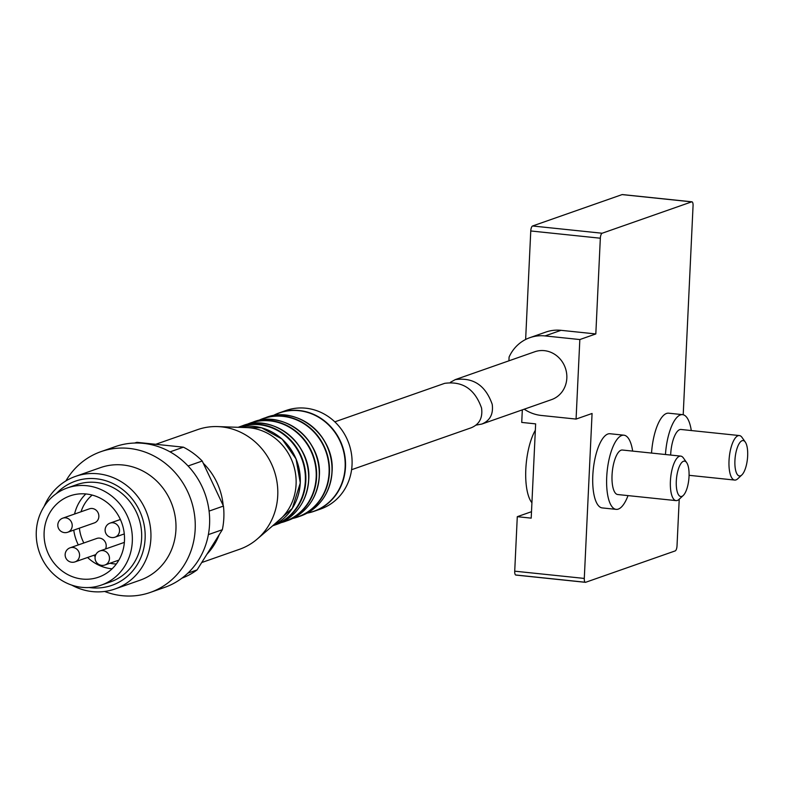 <?xml version="1.0" encoding="UTF-8"?>
<svg xmlns="http://www.w3.org/2000/svg" width="787" height="787" viewBox="0 0 787 787"><rect width="100%" height="100%" fill="white"/><g stroke="black" fill="none" stroke-linecap="round" stroke-linejoin="round"><path stroke-width="1.18" d="M455.28 379.619L534.776 351.759A25.361 23.472 70.7 0 1 566.827 378.154A25.361 23.472 70.7 0 1 551.559 399.619L481.821 424.055C490.045 420.661 493.508 414.07 492.209 404.311C485.53 385.374 473.213 377.15 455.28 379.619L450.43 382.295M476.017 425.128L481.831 424.055M525.637 339.472L530.763 230.965A4.476 1.554 -84 0 1 532.563 225.987L622.104 194.596A4.476 1.554 -84 0 1 622.36 194.566A4.476 1.554 -84 0 1 622.596 194.655M508.914 360.83L509.091 357.042A40.275 37.274 70.7 0 1 529.848 337.682L545.834 332.075A40.275 37.274 70.7 0 1 561.033 330.324L595.818 333.944L600.333 238.215A4.476 1.554 -84 0 1 602.144 233.237L691.675 201.856A4.476 1.554 -84 0 1 691.93 201.816A4.476 1.554 -84 0 1 693.062 205.712L683.205 414.759M531.923 502.765A41.77 14.491 -84 0 1 525.814 469.239A41.77 14.491 -84 0 1 535.347 430.233M585.184 582.232L516.105 575.031A4.476 1.554 -84 0 1 515.849 575.061A4.476 1.554 -84 0 1 514.718 571.175L517.285 516.685L531.5 511.698M517.285 516.685L531.195 518.131L535.642 423.878L521.732 422.422L522.322 409.87M679.22 499.224L677.017 545.922A4.476 1.554 -84 0 1 675.216 550.9L585.676 582.282A4.476 1.554 -84 0 1 585.42 582.321A4.476 1.554 -84 0 1 584.288 578.425L592.07 413.48L576.074 419.077L541.289 415.457A40.275 37.274 70.7 0 1 524.221 409.201M651.538 453.066A37.294 12.936 -84 0 1 668.625 413.185L682.536 414.641A37.294 12.936 -84 0 1 691.291 430.548M628.026 495.603A37.294 12.936 -84 0 1 616.182 509.366L602.271 507.92A37.294 12.936 -84 0 1 593.27 469.485A37.294 12.936 -84 0 1 610.004 433.735L623.914 435.191A37.294 12.936 -84 0 1 632.659 451.099M529.848 337.682A40.275 37.274 70.7 0 1 545.047 335.921L579.832 339.551L595.818 333.944M579.832 339.551L576.074 419.077M689.028 476.578A17.806 6.178 -84 0 1 683.224 495.495A17.806 6.178 -84 0 1 676.525 478.162A17.806 6.178 -84 0 1 686.648 462.589A17.806 6.178 -84 0 1 689.028 476.578M683.224 495.495L679.102 499.332A22.37 7.762 -84 0 1 676.082 500.621A22.37 7.762 -84 0 1 670.681 477.561A22.37 7.762 -84 0 1 680.716 456.106A22.37 7.762 -84 0 1 683.411 457.985L686.648 462.589M676.082 500.621L617.726 494.531A22.37 7.762 -84 0 1 612.325 471.472A22.37 7.762 -84 0 1 622.369 450.026L680.716 456.106M616.182 509.366A37.294 12.936 -84 0 1 607.18 470.941A37.294 12.936 -84 0 1 623.914 435.191M747.65 456.027A17.806 6.178 -84 0 1 741.846 474.945A17.806 6.178 -84 0 1 735.147 457.621A17.806 6.178 -84 0 1 745.279 442.048A17.806 6.178 -84 0 1 747.65 456.027M741.846 474.945L737.724 478.791A22.37 7.762 -84 0 1 734.704 480.07A22.37 7.762 -84 0 1 729.303 457.011A22.37 7.762 -84 0 1 739.347 435.555A22.37 7.762 -84 0 1 742.033 437.434L745.279 442.048M670.652 455.063A22.37 7.762 -84 0 1 680.991 429.476L739.347 435.555M665.458 454.512A37.294 12.936 -84 0 1 682.536 414.641M170.041 451.866L183.41 447.173A71.597 66.265 70.7 0 1 202.22 461.025L188.073 465.983M134.921 443.032L136.928 442.333A71.597 66.265 70.7 0 0 134.597 443.042M187.877 573.143L197.084 569.906A71.597 66.265 70.7 0 1 181.954 578.15M208.368 534.619L222.337 529.72A71.597 66.265 70.7 0 0 223.449 506.061L202.22 461.025M209.076 511.097L223.449 506.061M183.41 447.173L136.928 442.333M197.084 569.906L222.337 529.72M334.809 421.852L444.625 383.358C462.559 380.888 474.866 389.112 481.555 408.04C482.854 417.808 479.391 424.39 471.167 427.794L351.592 469.711M132.305 541.535A51.46 47.633 70.7 0 1 101.326 585.095A51.46 47.633 70.7 0 1 39.35 552.277A51.46 47.633 70.7 0 1 67.279 487.96A51.46 47.633 70.7 0 1 132.305 541.535M124.474 540.718A43.069 39.862 70.7 0 1 98.542 577.176A43.069 39.862 70.7 0 1 46.679 549.71A43.069 39.862 70.7 0 1 70.053 495.879A43.069 39.862 70.7 0 1 124.474 540.718M67.279 487.96L76.605 484.694A51.46 47.633 70.7 0 1 141.63 538.259A51.46 47.633 70.7 0 1 110.652 581.819L101.326 585.095M56.251 493.675A55.188 51.086 70.7 0 1 113.928 484.025A55.188 51.086 70.7 0 1 145.113 538.623A55.188 51.086 70.7 0 1 89.138 587.515M44.141 506.434A59.664 55.228 70.7 0 1 75.493 476.391A59.664 55.228 70.7 0 1 150.888 538.495A59.664 55.228 70.7 0 1 114.961 589.001A59.664 55.228 70.7 0 1 71.715 585.095M75.493 476.391L100.539 467.606A59.664 55.228 70.7 0 1 175.934 529.72A59.664 55.228 70.7 0 1 140.007 580.226L114.961 589.001M65.892 480.916A74.578 69.03 70.7 0 1 100.933 451.659A74.578 69.03 70.7 0 1 195.176 529.297A74.578 69.03 70.7 0 1 150.278 592.434A74.578 69.03 70.7 0 1 104.641 591.46M100.933 451.659L115.325 446.623A74.578 69.03 70.7 0 1 209.568 524.26A74.578 69.03 70.7 0 1 164.66 587.387L150.278 592.434M219.189 534.737A63.393 58.681 70.7 0 1 206.951 554.205M203.282 463.268A63.393 58.681 70.7 0 1 223.174 505.47M155.777 444.291L197.635 429.623A63.393 58.681 70.7 0 1 217.684 426.593A63.393 58.681 70.7 0 1 277.742 495.613A63.393 58.681 70.7 0 1 257.133 539.134A63.393 58.681 70.7 0 1 239.573 549.277L201.708 562.548M217.684 426.593L246.626 427.597A52.208 48.322 70.7 0 1 296.079 484.438A52.208 48.322 70.7 0 1 279.11 520.276L257.133 539.134M105.537 548.982A7.457 6.906 -109.3 0 0 104.366 540.738A7.457 6.906 -109.3 0 0 96.781 538.446L70.132 547.791A7.457 7.457 0 0 0 65.557 557.294A7.457 7.457 0 0 0 75.07 561.869A7.457 6.906 -109.3 0 0 79.556 555.553A7.457 6.906 -109.3 0 0 70.132 547.791M67.721 532.238L94.371 522.902A7.457 6.906 -109.3 0 0 98.414 513.577A7.457 6.906 -109.3 0 0 89.433 508.825L62.793 518.161A7.457 7.457 0 0 0 58.218 527.664A7.457 7.457 0 0 0 67.721 532.238A7.457 6.906 -109.3 0 0 72.217 525.923A7.457 6.906 -109.3 0 0 62.793 518.161M307.097 513.144L314.052 511.314A52.208 48.322 70.7 0 0 345.483 467.124A52.208 48.322 70.7 0 0 279.513 412.782L272.941 415.693A52.208 48.322 70.7 0 1 279.513 412.782L286.075 410.48A52.208 48.322 70.7 0 1 352.045 464.822A52.208 48.322 70.7 0 1 320.614 509.022L314.052 511.314A52.208 48.322 70.7 0 1 307.107 513.144M530.763 230.965L600.333 238.215M514.718 571.175L584.288 578.425M532.563 225.987L602.144 233.237M622.104 194.596L691.675 201.856M545.047 335.921L561.033 330.324M300.191 483.002A52.208 48.322 70.7 0 1 273.158 525.382L292.331 508.363L300.29 482.923L296.069 458.959L282.13 439.126L261.53 427.774L238.786 427.321A52.208 48.322 70.7 0 1 300.191 483.002M112.079 568.824A43.069 39.862 70.7 0 1 87.593 557.471M78.316 544.919A43.069 39.862 70.7 0 1 73.771 530.123M74.549 514.039A43.069 39.862 70.7 0 1 85.832 493.951M116.338 563.974A38.593 35.72 70.7 0 1 109.924 563.256M95.197 556.478A38.593 35.72 70.7 0 1 93.742 555.317M83.865 542.971A38.593 35.72 70.7 0 1 79.389 528.146M81.031 511.766A38.593 35.72 70.7 0 1 92.187 495.072M271.161 431.591A51.981 48.115 70.7 0 1 300.26 482.884A51.981 48.115 70.7 0 1 295.784 501.831M238.746 427.321A51.981 48.115 70.7 0 1 305.336 481.103A51.981 48.115 70.7 0 1 273.128 525.411M242.642 425.698L238.186 427.302A52.208 48.322 70.7 0 1 239.858 426.682A52.208 48.322 70.7 0 1 305.828 481.024A52.208 48.322 70.7 0 1 274.397 525.214A52.208 48.322 70.7 0 1 272.705 525.775L277.181 524.24C296.246 516.557 306.753 501.801 308.711 479.972C311.809 444.301 273.689 413.165 242.642 425.698A52.208 48.322 70.7 0 1 308.612 480.05A52.208 48.322 70.7 0 1 277.181 524.24M273.965 426.151A52.031 48.164 70.7 0 1 308.701 479.942A52.031 48.164 70.7 0 1 301.372 504.329M247.502 424.301A52.031 48.164 70.7 0 1 316.177 477.325A52.031 48.164 70.7 0 1 281.854 522.302M246.705 424.488A52.208 48.322 70.7 0 1 250.62 422.904A52.208 48.322 70.7 0 1 316.59 477.256A52.208 48.322 70.7 0 1 285.16 521.447A52.208 48.322 70.7 0 1 281.107 522.657L287.786 520.522C306.851 512.839 317.358 498.082 319.315 476.253A52.06 48.184 70.7 0 1 310.452 502.991M246.695 424.488L253.247 421.989A52.208 48.322 70.7 0 1 319.217 476.332A52.208 48.322 70.7 0 1 287.786 520.522M281.903 421.537A52.06 48.184 70.7 0 1 319.306 476.233C322.414 440.592 284.294 409.447 253.247 421.989M258.972 420.396A52.06 48.184 70.7 0 1 329.074 472.82A52.06 48.184 70.7 0 1 293.256 518.19M265.986 417.523L258.47 420.504A52.208 48.322 70.7 0 1 263.468 418.399A52.208 48.322 70.7 0 1 329.438 472.751A52.208 48.322 70.7 0 1 298.007 516.941A52.208 48.322 70.7 0 1 292.794 518.417L300.526 516.056C319.591 508.372 330.097 493.616 332.055 471.797C335.154 436.126 297.033 404.98 265.986 417.523A52.208 48.322 70.7 0 1 331.957 471.866A52.208 48.322 70.7 0 1 300.526 516.056M292.498 416.461A52.08 48.204 70.7 0 1 332.055 471.777A52.08 48.204 70.7 0 1 321.893 500.335M273.246 415.634A52.08 48.204 70.7 0 1 322.414 419.737A52.08 48.204 70.7 0 1 345.139 467.193A52.08 48.204 70.7 0 1 307.373 512.996M115.03 537.167A7.457 6.906 -109.3 0 0 119.526 530.861A7.457 6.906 -109.3 0 0 110.101 523.099A7.457 7.457 0 0 0 105.527 532.602A7.457 7.457 0 0 0 115.03 537.167L124.287 533.93M104.986 564.987A7.457 6.906 -109.3 0 0 109.472 558.672A7.457 6.906 -109.3 0 0 100.047 550.91A7.457 7.457 0 0 0 95.473 560.413A7.457 7.457 0 0 0 104.986 564.987L118.876 560.118M622.36 194.566L691.93 201.816M515.849 575.061L585.42 582.321M734.704 480.07L689.068 475.309M120.381 519.489L110.101 523.099M95.857 554.579L75.07 561.869M124.366 542.381L100.047 550.91"/></g></svg>

